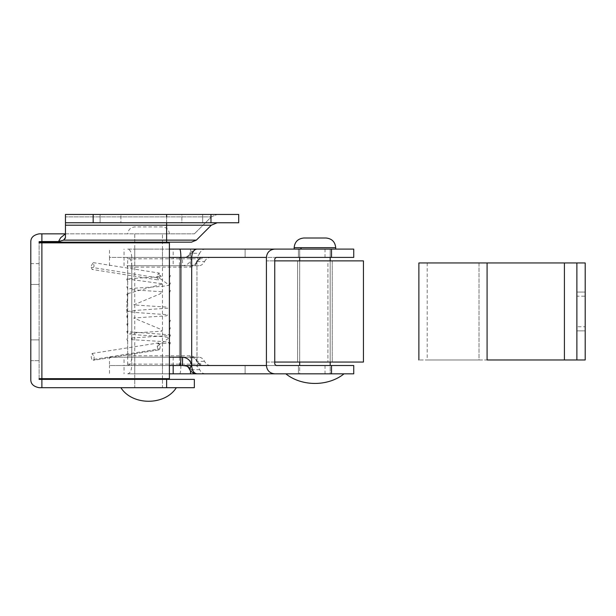 <?xml version="1.0" encoding="UTF-8"?>
<svg xmlns="http://www.w3.org/2000/svg" width="616" height="616" viewBox="0 0 616 616"><rect width="100%" height="100%" fill="white"/><g stroke="black" fill="none" stroke-linecap="round" stroke-linejoin="round"><path stroke-width="0.46" stroke-dasharray="3.08 2.31" d="M134.796 373.835L148.61 373.835L134.75 373.835L134.75 365.519L162.47 365.519L162.47 373.835L148.61 373.835L162.424 373.835M134.796 365.519L162.47 365.519L162.47 357.203L134.75 357.203L162.362 357.203M162.362 265.727L134.75 265.727L162.47 265.727L162.47 249.095L148.61 249.095L162.424 249.095M134.75 265.727L134.75 257.411L162.424 257.411M162.362 257.411L134.796 257.411M330.13 257.411L326.911 257.411M299.715 373.835L344.036 373.835L299.684 373.835L299.684 249.095L330.176 249.095L299.684 249.095L299.684 257.411L299.684 249.095L330.176 249.095L330.176 257.411L330.176 249.095L299.684 249.095L330.176 249.095L330.176 373.835L299.684 373.835L330.176 373.835L330.176 365.519L314.93 365.519L330.176 365.519L330.176 373.835L330.176 365.519M299.73 365.519L314.93 365.519L299.684 365.519L299.684 373.835M330.13 365.519L326.911 365.519M179.687 373.835C180.419 373.304 180.819 370.532 180.896 365.519L131.77 365.519C131.531 370.57 130.169 373.342 127.689 373.835L205.498 373.835C202.856 373.735 200.931 372.349 199.715 369.677C198.421 366.997 196.758 365.611 194.733 365.519L350.034 365.519L127.011 365.519L127.689 364.133L127.689 267.113L127.011 265.727L190.429 265.727C193.447 265.689 195.603 264.341 196.904 261.692L196.951 262.408C195.595 265.442 193.27 267.005 189.982 267.113L127.689 267.113M196.904 261.692L196.966 261.569C198.252 258.913 200.115 257.526 202.541 257.411L127.011 257.411L127.689 258.797L127.689 355.817L127.011 357.203L190.429 357.203C193.447 357.241 195.603 358.589 196.904 361.238L196.951 360.522C195.595 357.488 193.27 355.925 189.982 355.817L127.689 355.817M127.689 258.797L201.663 258.797C199.638 258.889 198.09 260.044 197.012 262.262L196.966 261.569L204.55 261.569C203.118 264.241 201.232 265.627 198.891 265.727L190.429 265.727L189.982 267.113M189.982 355.817L190.429 357.203L198.891 357.203C201.232 357.303 203.118 358.689 204.55 361.361C205.952 364.056 208.108 365.442 211.019 365.519L245.099 365.519L245.099 373.835L353.738 373.835L353.738 365.519L245.099 365.519L245.099 373.835L196.951 373.835L274.751 373.835C269.723 373.304 266.951 370.532 266.42 365.519L266.42 257.411C266.951 252.398 269.723 249.626 274.751 249.095L205.498 249.095C202.856 249.195 200.931 250.581 199.715 253.253L191.376 253.253L189.358 254.015L191.684 257.411C192.023 252.398 193.778 249.626 196.951 249.095C194.517 249.21 192.662 250.596 191.376 253.253C189.389 256.371 186.409 257.757 182.436 257.411L127.689 257.411C130.153 257.942 131.516 260.714 131.77 265.727L180.896 265.727C180.819 260.714 180.419 257.942 179.687 257.411M199.715 253.253C198.421 255.933 196.758 257.319 194.733 257.411L182.436 257.411L182.613 265.727C187.618 265.165 190.644 262.393 191.684 257.411L266.42 257.411M196.951 249.095C191.353 249.542 189.281 253.661 189.358 254.015L189.358 254.015C187.141 257.011 188.219 256.757 182.436 257.411M204.55 261.569C205.952 258.874 208.108 257.488 211.019 257.411L202.541 257.411L201.663 258.797M194.733 257.411L190.498 257.411L190.498 249.095L274.751 249.095M127.689 257.411L276.137 257.411M127.011 265.727L190.498 265.727L190.498 257.411L173.173 257.411L173.173 249.095L190.498 249.095M198.891 265.727L190.498 265.727M205.498 373.835L274.751 373.835M127.689 373.835L169.4 373.835M127.011 365.519L173.173 365.519L124.047 365.519L124.047 373.835M169.4 365.519L109.502 365.519L109.502 373.835M245.099 249.095L245.099 257.411L353.738 257.411L353.738 249.095L245.099 249.095L245.099 257.411L211.019 257.411M109.502 265.727L109.502 257.411L173.173 257.411L173.173 265.727M131.77 365.519L131.77 265.727M274.751 362.054L274.751 260.876L266.42 260.876L327.905 260.876L297.605 260.876L297.605 362.054L332.255 362.054L297.605 362.054L332.255 362.054L297.605 362.054L297.605 260.876L363.44 260.876L363.44 362.054L266.42 362.054L266.42 260.876L266.42 362.054L314.93 362.054L274.751 362.054M134.796 249.095L148.61 249.095L134.75 249.095L134.75 257.411M299.73 257.411L299.684 249.095M330.13 249.095L299.715 249.095M196.904 361.238L196.966 361.361C198.252 364.017 200.115 365.404 202.541 365.519L276.137 365.519M266.42 365.519L191.684 365.519C192.023 370.532 193.778 373.304 196.951 373.835C194.517 373.72 192.662 372.334 191.376 369.677L189.358 368.915M199.715 369.677L191.376 369.677C189.389 366.559 186.409 365.173 182.436 365.519L194.733 365.519M127.689 365.519C130.153 364.988 131.516 362.216 131.77 357.203L169.4 357.203M169.4 257.411L131.77 257.411C131.531 252.36 130.169 249.588 127.689 249.095L169.4 249.095M211.019 365.519L202.541 365.519L201.663 364.133C199.638 364.041 198.09 362.886 197.012 360.668L196.951 258.797L197.828 257.411M127.011 357.203L109.502 357.203L109.502 365.519L124.047 365.519L124.047 357.203L190.498 357.203L190.498 370.763M109.502 357.203L124.047 357.203M198.891 357.203L190.498 357.203M127.689 249.095L173.173 249.095M127.011 257.411L109.502 257.411L109.502 249.095M131.77 257.411L131.77 357.203M332.255 260.876L266.759 260.876L327.905 260.876L327.905 362.054L327.905 260.876L332.255 260.876L332.255 362.054L332.255 260.876M363.348 260.876L304.212 260.876L363.348 260.876M300.885 249.095L330.068 249.095L300.885 249.095L301.324 249.095L300.885 249.095L300.885 247.678L294.14 247.678L301.324 247.678L301.324 249.095L301.324 247.678L335.72 247.678L300.885 247.678M326.018 238.007L303.842 238.007M585.2 325.063L585.2 296.15L585.2 330.869L585.2 311.465L585.2 326.78L576.884 326.78L576.884 330.869L576.884 292.061L576.884 326.78M585.2 297.867L585.2 311.465L585.2 292.061L585.2 296.15L576.884 296.15M564.41 359.975L487.079 359.975L585.2 359.975L585.2 262.955L564.41 262.955L585.2 262.955L585.2 359.975L585.2 262.955L487.079 262.955L564.41 262.955L564.41 359.975L418.88 359.975L487.079 359.975L487.079 262.955L564.41 262.955L564.41 359.975L564.41 262.955M479.025 359.975L427.196 359.975L479.025 359.975L427.196 359.975L479.025 359.975L479.025 262.955L427.196 262.955L479.025 262.955L427.196 262.955L479.025 262.955L479.025 359.975M487.079 262.955L418.88 262.955L487.079 262.955L487.079 359.975L487.079 262.955M576.884 262.955L576.884 359.975M314.93 249.095L335.72 249.095L314.93 249.095M314.93 373.835L344.036 373.835L314.93 373.835M160.214 346.4L159.875 348.879L159.036 349.85C158.104 349.734 157.534 348.587 157.311 346.392L157.681 343.905L158.512 342.943L160.214 346.4M94.125 356.887L93.994 359.367L93.193 360.314C92.261 360.237 91.584 359.097 91.176 356.887L92.207 353.461L94.125 356.887M158.443 279.941L157.242 277.778L157.303 276.515L158.089 274.028L159.305 273.111L160.245 276.53L158.227 279.941L92.107 269.446L91.114 267.282L91.176 266.02L93.193 262.601L94.133 266.035L92.323 269.446M157.311 346.392L169.346 337.653L162.285 336.559L129.914 334.38L130.007 333.295L162.431 331.115L159.806 328.921L133.71 318.002L166.482 315.823L167.906 314.73L136.059 312.551L127.812 311.457L136.059 310.356L167.906 308.177L166.482 307.084L133.703 304.905L159.806 293.986L162.424 291.791L129.999 289.612L129.914 288.527L162.278 286.348L169.338 285.254L157.303 276.515M157.681 343.905L169.885 342.835L166.012 341.764L131.77 339.639M131.77 337.991L168.176 335.635L170.147 334.858L127.689 331.708M127.689 330.985L127.689 324.247M127.689 323.523L126.688 308.955L127.689 294.386M127.689 293.663L162.94 283.853L126.873 278.94L161.507 276.484L158.089 274.028M162.37 387.695L148.61 387.695L162.47 387.695L162.47 379.379L148.61 379.379L162.447 379.379M134.773 387.695L148.61 387.695L134.75 387.695L134.75 379.379L134.75 387.695L148.61 387.695L120.89 387.695L176.33 387.695L148.61 387.695L176.33 387.695L148.61 387.695L162.47 387.695L162.47 379.379M134.773 233.849L169.4 233.849L134.75 233.849L134.75 378.686M169.4 233.849C168.976 229.66 166.674 227.35 162.493 226.919L134.727 226.919C130.546 227.35 128.244 229.66 127.82 233.849M162.362 242.165L134.75 242.165L162.47 242.165L162.47 233.849L162.47 242.165M162.362 233.849L148.61 233.849L162.362 233.849M162.447 387.695L134.85 387.695M39.116 378.686L169.4 378.686L169.4 242.858L39.116 242.858L39.116 378.686L169.4 378.686L169.4 242.858L39.116 242.858L39.116 378.686L169.4 378.686L169.4 242.858L39.116 242.858L39.116 241.688L41.888 241.541L41.888 233.849L39.116 233.849C33.418 234.981 30.646 237.753 30.8 242.165L30.8 379.379M39.116 387.695L41.888 387.695L41.888 379.379L39.116 379.379M120.89 214.445L202.664 214.445L102.887 214.445L120.89 214.445L102.887 214.445L120.89 214.445L120.89 222.761L181.874 222.761L102.887 222.761L202.664 222.761L102.887 222.761L120.89 222.761L102.887 222.761L120.89 222.761L120.89 214.445M181.874 214.445L202.664 214.445L181.874 214.445L202.664 214.445L181.874 214.445L181.874 222.761L202.664 222.761L181.874 222.761L202.664 222.761L181.874 222.761L181.874 214.445M65.242 238.292L65.45 214.445L217.194 214.445L65.45 214.445L65.45 233.849L60.684 237.699L58.52 241.541L59.944 241.472M211.319 216.878L217.194 214.445L211.319 216.878L65.45 216.878L211.319 216.878L194.348 233.849L211.319 216.878M65.45 222.761L93.17 222.761L93.17 214.445L65.45 214.445L65.45 222.761L217.194 222.761L65.45 222.761L65.45 237.553L65.45 233.849L166.628 233.849L41.888 233.849M65.45 225.194L211.319 225.194L217.194 222.761M39.116 360.668L30.8 360.668L30.8 339.878L30.8 360.668L39.116 360.668L39.116 339.878L39.116 360.668M39.116 284.438L39.116 339.878L39.116 263.648L39.116 284.438L30.8 284.438L30.8 339.878L30.8 263.648L30.8 284.438L39.116 284.438M39.116 263.648L30.8 263.648M194.348 379.379L166.628 379.379L166.628 387.695L194.348 387.695L194.348 379.379M59.975 241.472L63.61 240.132L64.826 238.939M39.116 242.165L39.116 241.688L39.116 242.165L191.476 242.165L196.381 240.132L63.61 240.132M58.52 241.541L41.888 241.541M41.888 379.379L166.628 379.379M166.628 233.849L194.348 233.849L166.628 233.849L166.628 216.878L166.628 233.849M211.319 225.194L196.381 240.132M238.7 214.445L210.98 214.445L210.98 222.761L238.7 222.761L238.7 214.445M93.17 214.445L210.98 214.445M93.17 222.761L210.98 222.761M166.628 387.695L41.888 387.695M325.032 257.411L325.032 249.095M127.689 364.133L201.663 364.133M196.966 261.569L196.951 364.133L197.828 365.519M179.487 265.727L179.487 365.519M191.684 257.411L191.684 365.519L180.896 365.519L180.896 265.727L182.613 265.727M331.508 365.519L331.508 373.835M298.421 365.519L298.421 373.835L298.421 365.519M298.421 257.411L298.421 249.095L298.421 257.411M331.508 257.411L331.508 249.095M124.047 265.727L124.047 249.095M325.032 365.519L325.032 373.835M179.487 357.203L179.487 257.411M196.966 361.361L197.012 360.668L196.966 361.361L204.55 361.361M173.173 357.203L173.173 365.519M294.14 249.095L294.14 247.678L335.712 247.678L335.72 249.095M93.994 359.367L159.875 348.879M159.02 349.865L93.193 360.314L159.036 349.85M157.242 277.778L91.114 267.282M41.888 378.686L41.888 242.858M166.628 242.165L166.628 222.761M39.116 339.878L30.8 339.878L39.116 339.878M190.429 265.727C193.755 265.388 195.803 264.087 196.573 261.823L196.627 261.7C196.866 259.559 201.863 256.68 202.541 257.411M134.75 357.203L134.75 365.519M190.429 357.203C193.755 357.542 195.803 358.843 196.573 361.107L196.627 361.23C196.866 363.371 201.863 366.25 202.541 365.519M585.2 292.061L576.884 292.061L585.2 292.061M585.2 330.869L576.884 330.869L585.2 330.869M427.196 262.955L427.196 359.975M330.176 362.054L330.176 260.876M330.176 257.411L330.176 249.095M299.684 362.054L299.684 260.876M92.107 353.469L158.512 342.927M93.193 262.608L159.313 273.096M169.408 345.037L170.517 342.604M126.704 338.869L127.812 341.303M169.4 337.576L170.509 335.142M126.696 331.408L127.805 333.841M169.4 330.114L170.509 327.681M126.704 323.947L127.812 326.38M169.408 322.653L170.517 320.212M126.704 316.478L127.812 318.919M126.711 309.016L127.82 311.457M126.704 301.555L127.812 303.996M126.704 294.094L127.812 296.527M169.4 292.8L170.509 290.367M126.696 286.632L127.805 289.066M169.4 285.331L170.509 282.898M126.704 279.171L127.812 281.604M169.408 277.87L170.517 275.437M162.47 378.686L162.47 242.858M134.75 233.849L134.75 242.165M100.1 214.445L100.1 222.761L100.1 214.445M202.664 214.445L202.664 222.761L202.664 214.445"/><path stroke-width="0.92" d="M274.751 364.133L276.137 365.519L274.751 364.133L274.751 362.054L363.44 362.054L363.44 260.876L274.751 260.876L274.751 258.797L276.137 257.411L274.751 258.797L274.751 364.133M245.099 249.095L205.498 249.095M169.4 249.095L274.751 249.095C269.723 249.626 266.951 252.398 266.42 257.411L266.42 365.519C266.951 370.532 269.723 373.304 274.751 373.835L169.4 373.835M173.173 365.519L190.498 365.519L173.173 365.519L173.173 373.835M169.4 357.203L182.613 357.203L182.436 365.519L169.4 365.519M182.436 365.519C188.219 366.173 187.141 365.919 189.358 368.915L191.684 365.519L266.42 365.519M182.613 357.203C187.618 357.765 190.644 360.537 191.684 365.519C192.023 370.532 193.778 373.304 196.951 373.835C191.353 373.388 189.281 369.269 189.358 368.915M276.137 257.411L353.738 257.411L353.738 249.095L274.751 249.095M276.137 365.519L353.738 365.519L353.738 373.835L274.751 373.835M576.884 262.955L418.88 262.955L487.079 262.955L487.079 359.975L585.2 359.975L585.2 262.955L576.884 262.955L576.884 359.975M300.885 249.095L300.885 247.678L335.72 247.678C335.112 241.826 331.878 238.6 326.018 238.007L303.842 238.007C297.982 238.6 294.748 241.826 294.14 247.678L294.14 247.678C294.748 241.826 297.982 238.6 303.842 238.007M131.77 339.639L131.77 337.991M127.689 331.708L127.689 330.985M127.689 324.247L127.689 323.523M127.689 294.386L127.689 293.663M30.8 379.379C30.646 383.791 33.418 386.563 39.116 387.695C33.418 386.563 30.646 383.791 30.8 379.379L30.8 242.165C30.646 237.753 33.418 234.981 39.116 233.849L65.45 233.849L60.684 237.699L58.52 241.541L63.61 240.132L166.628 240.132L166.628 242.165L39.116 242.165M39.116 242.858L39.116 241.688L39.116 242.858L41.888 242.858L41.888 378.686L39.116 378.686L39.116 379.379L39.116 378.686M41.888 233.849L41.888 241.541L39.116 241.688M39.116 379.379L194.348 379.379L194.348 387.695L39.116 387.695M63.61 240.132L65.45 237.553L65.45 214.445L93.17 214.445L93.17 222.761L65.45 222.761M211.319 225.194L166.628 225.194L166.628 240.132L196.381 240.132L211.319 225.194L217.194 222.761M64.826 238.939L65.242 238.292M196.381 240.132L191.476 242.165L166.628 242.165M41.888 241.541L58.52 241.541M41.888 378.686L169.4 378.686L169.4 242.858L41.888 242.858M210.98 222.761L210.98 214.445L238.7 214.445L238.7 222.761L93.17 222.761M210.98 214.445L93.17 214.445M190.498 370.763L190.498 373.835M179.687 249.095C180.419 249.626 180.819 252.398 180.896 257.411L180.896 357.203C180.819 362.216 180.419 364.988 179.687 365.519M196.951 249.095C193.778 249.626 192.023 252.398 191.684 257.411L169.4 257.411M266.42 257.411L191.684 257.411L191.684 365.519M331.508 257.411L331.508 249.095M331.508 365.519L331.508 373.835M564.41 262.955L564.41 359.975M300.885 247.678L294.148 247.678L294.14 249.095M41.888 379.379L41.888 387.695M166.628 216.878L166.628 214.445L166.628 216.878M65.45 225.194L166.628 225.194L166.628 222.761M166.628 387.695L166.628 379.379M344.036 373.835C328.089 386.64 301.771 386.64 285.824 373.835C301.771 386.64 328.089 386.64 344.036 373.835M418.88 359.975L418.88 262.955M330.176 365.519L330.176 362.054M330.176 260.876L330.176 257.411M299.684 365.519L299.684 362.054M299.684 260.876L299.684 257.411M326.018 238.007C331.878 238.6 335.112 241.826 335.72 247.678L335.72 249.095M162.47 379.379L162.47 378.686M162.47 242.858L162.47 242.165M134.75 378.686L134.75 379.379M120.89 387.695C132.278 405.79 164.942 405.79 176.33 387.695"/></g></svg>
